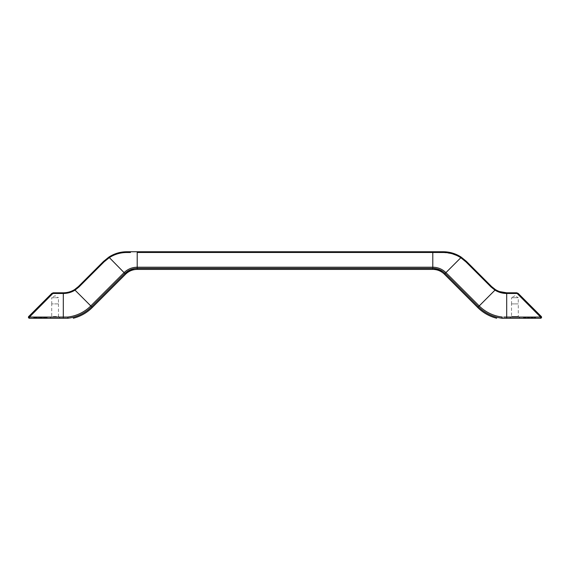 <?xml version="1.0" encoding="UTF-8"?>
<svg xmlns="http://www.w3.org/2000/svg" width="570" height="570" viewBox="0 0 570 570"><rect width="100%" height="100%" fill="white"/><g stroke="black" fill="none" stroke-linecap="round" stroke-linejoin="round"><path stroke-width="0.43" stroke-dasharray="2.85 2.14" d="M529.345 318.252L528.782 318.252L528.782 317.64L529.345 317.64L527.036 317.64L528.782 317.64L527.599 317.64L528.782 317.64L528.782 318.252L527.036 318.252L529.345 318.252L529.345 317.64L529.858 317.64L529.345 317.64L529.345 318.252L529.858 318.252L529.345 318.252L529.345 317.64L529.345 318.252M535.244 318.252L534.168 318.252L535.658 318.252L535.658 317.64L534.168 317.64L535.658 317.64L535.658 318.252L535.244 317.64M535.144 318.252L535.144 317.64L535.144 318.252M51.82 293.4L53.274 292.802L53.274 293.479L51.82 293.4L28.721 316.507L29.448 317.055L29.448 318.252L68.065 318.252M29.448 318.252A1.026 1.026 157.5 0 1 28.721 316.5L29.448 317.055L68.044 317.055M67.816 318.231L67.816 318.231A40.05 40.05 0 0 0 91.627 306.753L92.333 307.458M74.699 289.51L75.012 290.137C71.414 292.346 67.509 293.457 63.306 293.479L53.274 293.479M104.082 261.858L103.59 261.366L78.418 286.539L78.909 287.031L104.082 261.858L109.176 257.726C114.506 254.284 120.355 252.538 126.732 252.496L126.818 251.748L117.449 253.109M133.864 268.719L136.159 268.427M456.556 255.381L460.824 257.726L445.918 272.631C442.242 269.097 437.867 267.287 432.794 267.223L137.206 267.223C132.133 267.287 127.758 269.097 124.082 272.631L90.794 305.926A38.881 38.881 0 0 1 67.737 317.055L67.766 317.44M129.718 252.496L130.466 252.489M42.023 318.252L42.486 318.252L42.023 318.252L42.023 317.64L39.864 317.64L42.486 317.64L41.817 317.64L42.023 318.252L42.023 317.64M41.717 318.252L39.301 318.252L41.717 318.252L41.717 317.64L39.301 317.64L41.717 317.64M42.28 318.252L42.28 317.64L42.28 318.252M46.996 318.252L47.203 317.64L46.797 317.64L46.996 318.252M47.203 318.252L47.203 317.64L47.203 318.252M46.59 318.252L44.175 318.252L46.64 318.252L46.59 317.64L43.919 317.64L46.797 317.64L46.077 317.64L46.59 317.64L46.59 318.252M44.225 318.252L44.225 317.64L46.077 317.64L43.869 317.64L44.225 318.252M43.712 318.252L43.919 317.64L43.512 317.64L43.712 318.252M43.356 318.252L43.512 317.64L43.356 318.252M49.961 318.252L60.228 318.252L49.961 318.252L51.706 316.507L58.482 316.507L60.228 318.252M37.919 318.252L38.482 318.252L37.919 318.252L37.919 317.64L38.482 317.64L37.919 317.64L37.919 318.252M34.378 318.252L36.993 318.252L33.659 318.252L34.378 318.252L34.378 317.64L33.659 317.64L36.53 317.64L33.758 317.64L34.378 317.64L34.378 318.252L34.378 317.64M36.786 318.252L36.53 317.64L36.943 317.64L36.786 318.252M37.043 318.252L36.943 317.64L37.043 318.252M36.43 318.252L36.43 317.64L36.993 317.64L35.81 317.64L36.58 317.64L36.43 318.252M36.63 318.252L36.63 317.64M78.418 286.539L77.727 287.202M137.206 269.396L137.206 251.748L126.818 251.748M439.534 252.489L443.268 252.496L443.182 251.748L432.794 251.748L432.794 268.399L433.841 268.427M443.268 252.496L452.438 253.835M442.463 271.32L445.084 273.465L444.379 274.17M499.598 291.591L495.301 289.51L494.988 290.137C498.558 292.339 502.455 293.45 506.694 293.479L506.694 317.055L503.816 317.055M494.988 290.137L479.206 305.926L445.918 272.631L445.084 273.465L478.373 306.753A40.05 40.05 0 0 0 502.184 318.231L540.552 318.252L540.552 317.055L541.279 316.5L518.173 293.393L516.726 293.479L516.726 292.802L518.18 293.4M540.559 317.055L517.446 293.778M523.752 318.252L525.291 318.252L523.752 318.252L523.752 317.64L526.217 317.64L523.752 317.64M525.597 318.252L525.597 317.64M526.01 318.252L525.804 317.64L526.01 318.252M524.215 318.252L526.217 318.252L524.215 318.252L524.215 317.64M525.447 318.252L525.341 317.64L525.447 318.252M531.91 318.252L531.19 318.252L531.91 318.252L532.067 317.64L531.19 317.64L531.91 317.64M532.736 318.252L530.677 318.252L532.736 318.252L532.736 317.64L532.067 317.64L533.349 317.64L530.677 317.64L532.736 317.64L532.736 318.252M520.039 318.252L509.772 318.252L520.039 318.252L518.294 316.507L511.518 316.507L518.294 316.507L518.294 303.888L511.518 303.888L511.518 316.507L509.772 318.252M491.582 286.539L466.41 261.366L465.918 261.858L491.091 287.031L491.582 286.539M495.301 289.51L492.273 287.202M527.036 318.252L527.036 317.64L527.036 318.252M534.275 318.252L534.275 317.64M534.532 318.252L534.532 317.64M534.168 318.252L534.168 317.64L534.168 318.252M534.888 318.252L534.888 317.64M535.045 318.252L535.045 317.64M535.194 318.252L535.194 317.64M502.184 318.231L502.263 317.055A38.881 38.881 0 0 1 479.206 305.926L477.667 307.458M506.694 318.252L506.694 317.055L540.552 317.055L541.279 316.5A1.026 1.026 -157.5 0 1 540.552 318.252M511.518 303.888L518.294 303.888M518.265 303.888L511.554 303.888L518.265 303.888L518.265 297.725L511.554 297.725L511.554 303.888M514.909 295.709L511.554 297.725L518.265 297.725L514.909 295.709M58.482 303.888L58.482 316.507L51.706 316.507L51.706 303.888L58.482 303.888L51.706 303.888M58.446 303.888L51.735 303.888L58.446 303.888L58.446 297.725L51.735 297.725L51.735 303.888M51.735 297.725L58.446 297.725L55.09 295.709L51.735 297.725M44.025 318.252L44.025 317.64L44.025 318.252M43.869 318.252L43.869 317.64L43.869 318.252M41.66 318.252L41.66 317.64L41.66 318.252M41.254 318.252L41.254 317.64L41.254 318.252M39.864 318.252L40.94 318.252L39.864 318.252L39.864 317.64L39.864 318.252M528.782 318.252L527.599 318.252L528.782 318.252L528.782 317.64M38.482 318.252L38.482 317.64L38.482 318.252M33.708 317.64L33.708 318.252M34.891 318.252L34.891 317.64L34.891 318.252M36.224 318.252L36.224 317.64L36.224 318.252M36.48 318.252L36.48 317.64L36.48 318.252M36.58 318.252L36.58 317.64L36.58 318.252M35.917 318.252L35.917 317.64L35.917 318.252M35.504 318.252L35.504 317.64M35.247 318.252L35.247 317.64L35.247 318.252M34.941 318.252L34.941 317.64L34.941 318.252M34.734 318.252L34.734 317.64M34.528 318.252L34.528 317.64M34.321 318.252L34.321 317.64L34.321 318.252M34.221 318.252L34.221 317.64M34.172 318.252L34.172 317.64M33.659 318.252L33.659 317.64M33.865 318.252L33.865 317.64L33.865 318.252M34.122 318.252L34.122 317.64M34.635 318.252L34.635 317.64L34.635 318.252M35.041 318.252L35.041 317.64M35.297 318.252L35.297 317.64M35.76 318.252L35.76 317.64M534.681 318.252L534.681 317.64M36.174 318.252L36.174 317.64L36.174 318.252M36.53 318.252L36.53 317.64L36.53 318.252M36.943 318.252L36.943 317.64L36.943 318.252M37.093 318.252L37.093 317.64M34.684 318.252L34.684 317.64M34.271 318.252L34.271 317.64M34.478 318.252L34.478 317.64M35.81 318.252L35.81 317.64L35.81 318.252M36.117 318.252L36.117 317.64M36.373 318.252L36.373 317.64M36.993 318.252L36.993 317.64M36.886 318.252L36.886 317.64M36.736 318.252L36.736 317.64M35.197 318.252L35.197 317.64M34.578 318.252L34.578 317.64M34.065 318.252L34.065 317.64M33.758 318.252L33.758 317.64L33.758 318.252M33.915 318.252L33.915 317.64M40.94 318.252L40.94 317.64L40.94 318.252M41.51 318.252L41.51 317.64M41.767 318.252L41.767 317.64M42.23 318.252L42.23 317.64M41.817 318.252L41.817 317.64L41.817 318.252M41.097 318.252L41.097 317.64M39.301 318.252L39.301 317.64L39.301 318.252M40.84 318.252L40.84 317.64M41.147 318.252L41.147 317.64M41.403 318.252L41.403 317.64M41.56 318.252L41.56 317.64M42.486 318.252L42.486 317.64M42.33 318.252L42.33 317.64M43.919 318.252L43.919 317.64L43.919 318.252M44.175 318.252L44.175 317.64L44.175 318.252M44.332 318.252L44.332 317.64L44.332 318.252M44.481 318.252L44.481 317.64L44.481 318.252M44.795 318.252L44.795 317.64L44.795 318.252M45.101 318.252L45.101 317.64L45.101 318.252M45.408 318.252L45.408 317.64L45.408 318.252M45.714 318.252L45.714 317.64L45.714 318.252M46.027 318.252L46.027 317.64L46.027 318.252M46.177 318.252L46.177 317.64L46.177 318.252M46.334 318.252L46.334 317.64M46.483 318.252L46.483 317.64L46.483 318.252M46.64 318.252L46.64 317.64L46.64 318.252M46.797 318.252L46.797 317.64L46.797 318.252M46.077 318.252L46.077 317.64L46.077 318.252M44.431 318.252L44.431 317.64L44.431 318.252M43.512 318.252L43.512 317.64L43.512 318.252M43.306 318.252L43.306 317.64L43.306 318.252M46.284 318.252L46.284 317.64M47.153 318.252L47.153 317.64L47.153 318.252M532.323 318.252L532.323 317.64M532.067 318.252L532.067 317.64L532.067 318.252M533.349 318.252L533.349 317.64L533.349 318.252M530.677 318.252L530.677 317.64L530.677 318.252M531.76 318.252L531.76 317.64M531.553 318.252L531.553 317.64M531.297 318.252L531.297 317.64M531.19 318.252L531.19 317.64M531.81 318.252L531.81 317.64M524.265 318.252L524.265 317.64L524.265 318.252M523.702 318.252L523.702 317.64L523.702 318.252M524.315 318.252L524.315 317.64L524.315 318.252M524.421 318.252L524.421 317.64M524.571 318.252L524.571 317.64L524.571 318.252M524.778 318.252L524.778 317.64M524.984 318.252L524.984 317.64M525.191 318.252L525.191 317.64M525.341 318.252L525.341 317.64L525.341 318.252M525.497 318.252L525.497 317.64L525.497 318.252M524.678 318.252L524.678 317.64M524.372 318.252L524.372 317.64M524.058 318.252L524.058 317.64M523.802 318.252L523.802 317.64M523.595 318.252L523.595 317.64M523.495 318.252L523.495 317.64L523.495 318.252M526.217 318.252L526.217 317.64L526.217 318.252M524.934 318.252L524.934 317.64M525.291 318.252L525.291 317.64L525.291 318.252M525.704 318.252L525.704 317.64M525.804 318.252L525.804 317.64L525.804 318.252M526.06 318.252L526.06 317.64L526.06 318.252M525.034 318.252L525.034 317.64M524.728 318.252L524.728 317.64M524.471 318.252L524.471 317.64M524.165 318.252L524.165 317.64M523.958 318.252L523.958 317.64M527.599 318.252L527.599 317.64M529.858 318.252L529.858 317.64L529.858 318.252M28.999 316.585L28.749 317.447L29.448 317.889M541.001 316.585L541.5 317.618M541.251 317.447L540.552 317.889M108.849 257.099L125.621 274.17M432.794 268.399L432.794 269.396M137.206 252.489L432.794 252.489M63.306 292.802L63.306 318.252M75.012 290.137L91.627 306.753M506.694 292.802L506.694 293.479L516.726 293.479M35.454 318.252L35.454 317.64"/><path stroke-width="0.85" d="M52.554 293.778L29.441 317.055L52.554 293.778M496.712 318.252C489.388 316.379 483.039 312.78 477.667 307.458L444.379 274.17L445.084 273.465C441.643 270.151 437.546 268.463 432.794 268.399L432.794 267.223C437.867 267.287 442.242 269.097 445.918 272.631L479.206 305.926L494.988 290.137L491.091 287.031L494.988 290.137L495.301 289.51C498.764 291.676 502.562 292.773 506.694 292.802L516.726 292.802L506.694 292.802L499.598 291.591M67.737 317.055L68.037 318.252L67.737 317.055A38.881 38.881 0 0 0 90.794 305.926L75.012 290.137L78.909 287.031L75.012 290.137C71.414 292.346 67.509 293.457 63.306 293.479L63.306 292.802C67.438 292.773 71.236 291.676 74.699 289.51C71.236 291.676 67.438 292.773 63.306 292.802L53.274 292.802L51.82 293.4L28.721 316.507A1.026 1.026 157.5 0 0 29.448 318.252L29.448 317.055L28.721 316.5L29.448 317.055L68.044 317.055M63.306 292.802L53.274 292.802L53.274 293.479L52.547 293.785L51.82 293.4M68.037 318.252C74.919 318.252 74.919 318.252 68.037 318.252C74.919 318.252 74.919 318.252 68.037 318.252M130.466 252.489L126.732 252.496C120.398 252.524 114.549 254.27 109.176 257.726L104.082 261.858L78.909 287.031L78.418 286.539L103.59 261.366L108.849 257.099L103.59 261.366L104.082 261.858M136.159 268.427L137.206 268.399C132.454 268.456 128.357 270.144 124.915 273.465L91.627 306.753L124.915 273.465L124.082 272.631C127.758 269.097 132.133 267.287 137.206 267.223L137.206 251.748L432.794 251.748L126.818 251.748C120.334 251.776 114.349 253.557 108.849 257.099L117.449 253.109M124.93 273.45L133.864 268.719M126.818 251.748L126.732 252.496L129.718 252.496M68.065 318.252L29.448 318.252M77.727 287.202L74.699 289.51L78.418 286.539M444.379 274.17C441.144 271.056 437.29 269.467 432.794 269.396L432.794 268.399L137.206 268.399L137.206 267.223L432.794 267.223L432.794 251.748L443.182 251.748C449.666 251.776 455.651 253.557 461.151 257.099C455.701 253.572 449.709 251.79 443.182 251.748L443.268 252.496L432.794 252.489L439.534 252.489M477.667 307.458L478.373 306.753L445.084 273.465L460.824 257.726L465.918 261.858L460.824 257.726C455.451 254.27 449.602 252.524 443.268 252.496M452.438 253.835L456.556 255.381M433.841 268.427L442.463 271.32M503.816 317.055L506.694 317.055L506.694 293.479C502.455 293.45 498.558 292.339 494.988 290.137M540.552 318.252L540.552 318.252A1.026 1.026 -157.5 0 0 541.279 316.5L540.552 317.055L540.552 318.252L501.963 318.252C495.081 318.252 495.081 318.252 501.963 318.252C495.081 318.252 495.081 318.252 501.963 318.252L502.263 317.055A38.881 38.881 0 0 1 479.206 305.926L478.373 306.753A40.05 40.05 0 0 0 502.184 318.231M516.726 293.479L518.18 293.4L516.726 292.802L516.726 293.479L506.694 293.479L506.694 292.802M540.559 317.055L517.446 293.778M506.694 318.252L506.694 317.055L540.552 317.055L541.279 316.5L518.173 293.393M492.273 287.202L491.582 286.539L491.091 287.031L465.918 261.858L466.41 261.366L461.151 257.099L466.41 261.366L491.582 286.539L495.301 289.51M28.999 316.585L28.5 317.618M28.749 317.447L29.448 317.889M541.001 316.585L541.251 317.447L540.552 317.889M432.794 269.396L137.206 269.396C132.71 269.467 128.856 271.056 125.621 274.17L124.915 273.465M125.621 274.17L92.333 307.458L91.627 306.753A40.05 40.05 0 0 1 67.816 318.231M137.206 269.396L137.206 268.399L432.794 268.399M432.794 252.489L137.206 252.489M63.306 318.252L63.306 293.479L53.274 293.479M108.849 257.099L124.082 272.631L90.794 305.926L91.627 306.753M460.824 257.726L461.151 257.099L460.824 257.726M75.012 290.137L74.699 289.51M92.333 307.458C86.961 312.78 80.612 316.379 73.288 318.252"/></g></svg>
